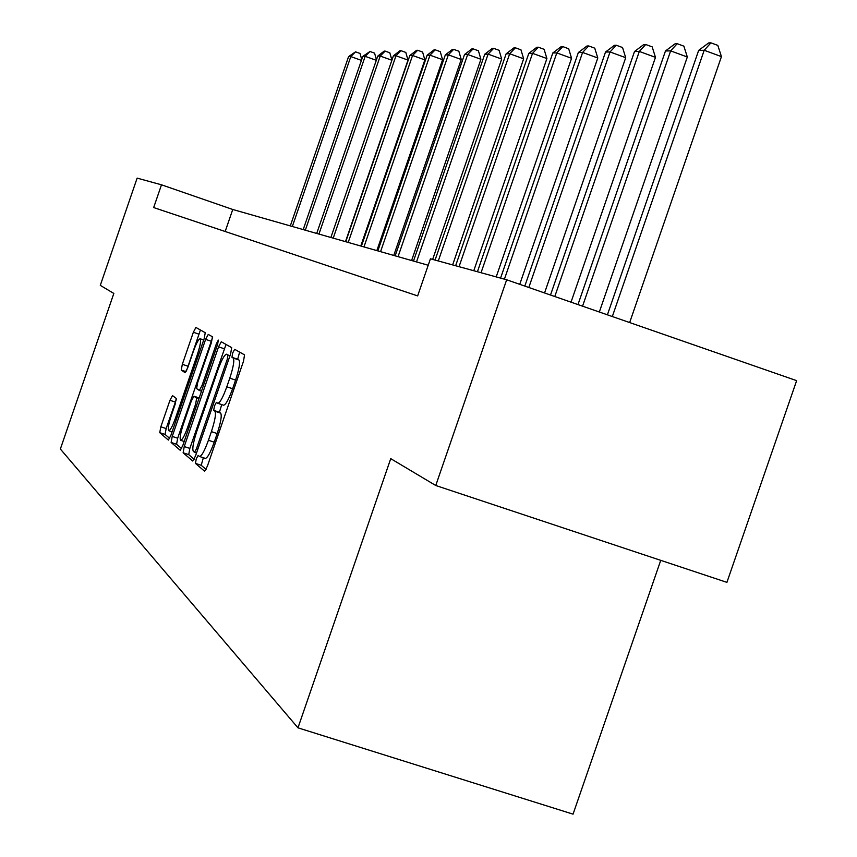 <?xml version="1.0" encoding="UTF-8"?>
<svg xmlns="http://www.w3.org/2000/svg" width="857" height="857" viewBox="0 0 857 857"><rect width="100%" height="100%" fill="white"/><g stroke="black" fill="none" stroke-linecap="round" stroke-linejoin="round"><path stroke-width="1.29" d="M196.242 458.902L195.45 463.391L204.598 471.232L207.405 466.122L243.495 361.247L244.545 354.884L234.668 349.313L232.686 352.955L231.947 357.315L233.2 358.044C234.582 360.176 233.447 366.882 229.783 378.151L226.816 386.786C222.981 397.391 219.97 402.897 217.807 403.293L216.414 402.362L214.464 405.939L213.704 410.364L214.903 411.221C216.221 413.545 215.053 420.348 211.39 431.639L208.422 440.262C204.619 450.75 201.674 456.16 199.552 456.492L198.16 455.378L196.242 458.902M203.355 457.745L201.213 465.276L206.055 469.411M239.617 352.109L237.689 359.244L238.953 359.983L233.2 358.044M221.717 404.59L219.446 412.271L220.667 413.138L214.903 411.221M172.493 395.591L169.954 400.294L160.837 426.807L159.745 432.667L168.368 440.08L170.907 435.313L204.202 338.547L205.241 332.709L195.899 327.438L193.35 332.27L182.327 364.311L181.266 370.074L185.123 372.677L187.672 367.867L193.211 351.788C196.189 343.496 198.503 339.158 200.12 338.761C201.245 340.133 200.345 345.339 197.399 354.391L175.535 417.948C172.578 426.143 170.318 430.396 168.754 430.707C167.651 429.218 168.572 423.904 171.539 414.767L175.149 404.268L176.231 398.398L172.493 395.591M113.831 293.437L100.29 285.36L137.141 178.117L161.491 184.812L153.671 207.565L417.648 295.901L430.428 258.803L506.669 279.778L435.752 485.501L390.738 458.645L297.979 727.829L60.365 449.025L113.831 293.437M184.234 446.561L183.13 452.785L192.686 461.012L195.471 456.042L230.64 353.823L231.69 347.631L221.277 341.761L218.546 346.839L184.234 446.561L189.836 448.404L188.733 454.628L194.153 459.256M180.174 450.246L171.121 442.458L172.225 436.427L205.616 339.361L208.251 334.412L212.44 336.769L211.39 342.693L197.678 382.554L196.607 388.575L199.36 390.481L202.027 385.511L216.435 343.636L218.331 340.1L217.624 344.31L182.852 445.394L180.291 450.279M506.669 279.778L796.635 380.647L726.918 582.364L435.752 485.501M297.979 727.829L573.054 814.15L660.736 560.349M428.2 265.252L232.75 209.483L161.491 184.812M225.177 231.497L232.75 209.483M205.134 458.281L205.326 458.388C207.458 458.067 210.426 452.667 214.218 442.18L208.422 440.262M220.667 413.138C222.006 415.463 220.849 422.276 217.185 433.556L214.218 442.18M217.967 403.315L223.57 405.211C225.755 404.825 228.765 399.33 232.611 388.724L226.816 386.786M238.953 359.983C240.356 362.115 239.232 368.821 235.579 380.09L232.611 388.724M226.034 344.439L189.836 448.404M194.507 452.303L196.446 448.832L227.244 359.329L227.983 355.002L226.569 354.198C224.427 354.659 221.47 360.111 217.699 370.567L196.853 431.157C193.264 442.158 192.086 448.875 193.307 451.307L194.507 452.303M181.577 448.532L176.574 444.258L171.121 442.458M212.611 337.497L177.678 438.216L176.574 444.258M183.462 423.894C180.409 433.288 179.477 438.763 180.656 440.316C182.295 440.016 184.641 435.667 187.672 427.247L195.589 404.247L196.671 398.162L193.928 396.202L191.293 401.108L183.462 423.894M200.431 329.999L186.451 370.91M176.371 399.276L166.151 428.564L165.058 434.424L169.675 438.366M629.659 322.553L721.444 56.616L704.197 50.274L698.659 50.381L607.409 314.819M612.327 316.533L704.197 50.274L710.935 42.85L717.812 45.389L721.444 56.616M698.659 50.381L708.696 42.904L710.935 42.85M599.332 312.012L687.325 57.001L670.635 50.874L665.471 50.97L577.982 304.578M582.567 306.174L670.635 50.874L677.201 43.707L683.865 46.149L687.325 57.001M665.471 50.97L675.123 43.761L677.201 43.707M571.03 302.167L655.476 57.355L639.322 51.431L634.501 51.516L550.515 295.022M554.79 296.511L639.322 51.431L645.728 44.5L652.177 46.867L655.476 57.355M634.501 51.516L643.778 44.553L645.728 44.5M544.559 292.955L625.706 57.687L610.034 51.956L605.513 52.041L524.816 286.088M528.823 287.481L610.034 51.956L616.29 45.25L622.546 47.531L625.706 57.687M605.513 52.041L614.469 45.292L616.29 45.25M519.749 284.32L597.79 57.987L582.589 52.448L578.346 52.523L500.584 278.097M504.43 279.157L582.589 52.448L588.695 45.946L594.758 48.163L597.79 57.987M578.346 52.523L586.981 45.989L588.695 45.946M496.214 276.897L571.576 58.287L556.804 52.909L552.819 52.973L477.424 271.733M481.045 272.719L556.804 52.909L562.77 46.599L568.673 48.753L571.576 58.287M552.819 52.973L561.164 46.642L562.77 46.599M473.782 270.726L546.905 58.555L532.551 53.338L528.801 53.402L455.635 265.734M459.041 266.666L532.551 53.338L538.378 47.221L544.109 49.31L546.905 58.555M528.801 53.402L536.868 47.253L538.378 47.221M452.635 264.909L523.648 58.812L509.69 53.745L506.144 53.809L435.077 260.078M438.291 260.967L509.69 53.745L515.389 47.799L520.96 49.824L523.648 58.812M506.144 53.809L513.954 47.842L515.389 47.799M432.656 259.414L501.688 59.058L488.094 54.13L484.751 54.195L413.492 261.053M416.523 261.91L488.094 54.13L493.675 48.346L499.095 50.317L501.688 59.058M484.751 54.195L492.314 48.388L493.675 48.346M411.606 260.517L480.916 59.283L467.676 54.494L464.505 54.548L395.184 255.825M398.055 256.65L467.676 54.494L473.128 48.87L478.42 50.788L480.916 59.283M464.505 54.548L471.853 48.903L473.128 48.87M393.77 255.429L461.248 59.508L448.34 54.837L445.329 54.891L377.841 250.876M380.562 251.658L448.34 54.837L453.674 49.363L458.838 51.227L461.248 59.508M445.329 54.891L452.464 49.395L453.674 49.363M376.855 250.598L442.587 59.711L429.989 55.169L427.14 55.212L361.386 246.184M363.968 246.923L429.989 55.169L435.217 49.835L440.252 51.645L442.587 59.711M427.14 55.212L434.07 49.856L435.217 49.835M360.776 246.013L424.858 59.904L412.56 55.48L409.85 55.523L345.746 241.728M348.199 242.424L412.56 55.48L417.691 50.274L422.597 52.041L424.858 59.904M409.85 55.523L416.598 50.306L417.691 50.274M345.489 241.653L407.996 60.097L395.988 55.769L393.406 55.823L330.877 237.485M333.212 238.15L395.988 55.769L401.012 50.692L405.811 52.427L407.996 60.097M393.406 55.823L399.973 50.724L401.012 50.692M318.943 234.079L380.208 56.059L377.755 56.101L316.715 233.436M391.885 60.247L380.208 56.059L385.136 51.099L389.817 52.791L391.917 60.172M377.755 56.101L384.14 51.12L385.136 51.099M305.328 230.19L365.168 56.326L362.822 56.358L303.207 229.59M376.298 60.322L365.168 56.326L369.999 51.484L374.573 53.134L376.459 59.84M362.822 56.358L369.999 51.484M292.344 226.484L350.802 56.573L348.563 56.616L290.309 225.905M361.429 60.397L350.802 56.573L355.548 51.849L360.026 53.455L361.729 59.54M348.563 56.616L355.548 51.849M201.213 465.276L195.45 463.391M237.689 359.244L231.947 357.315M219.446 412.271L213.704 410.364M217.185 433.556L211.39 431.639M235.579 380.09L229.783 378.151M224.127 348.713L218.546 346.839M188.733 454.628L183.13 452.785M194.539 452.335L196.521 452.978L194.593 452.335M197.796 449.272L196.446 448.832M228.583 359.779L227.244 359.329M229.997 355.676L227.983 355.002M177.678 438.216L172.225 436.427M211.047 341.193L205.616 339.361M199.36 390.481L201.502 391.188L199.402 390.481M203.302 385.939L202.027 385.511M217.71 344.064L216.435 343.636M188.947 427.675L187.672 427.247M196.864 404.675L195.589 404.247M198.856 398.88L196.671 398.162M199.178 397.959L193.971 396.223L199.178 397.948M176.746 418.345L175.535 417.948M198.61 354.798L197.399 354.391M186.044 371.67L181.266 370.074M187.629 366.089L182.327 364.311M198.653 334.059L193.35 332.27M165.058 434.424L159.745 432.667M166.151 428.564L160.837 426.807M175.267 402.062L169.954 400.294M205.326 458.388L199.552 456.492M223.57 405.211L217.807 403.293M184.201 441.484L180.656 440.316M172.118 431.81L168.754 430.707M203.709 339.972L200.12 338.761"/></g></svg>
